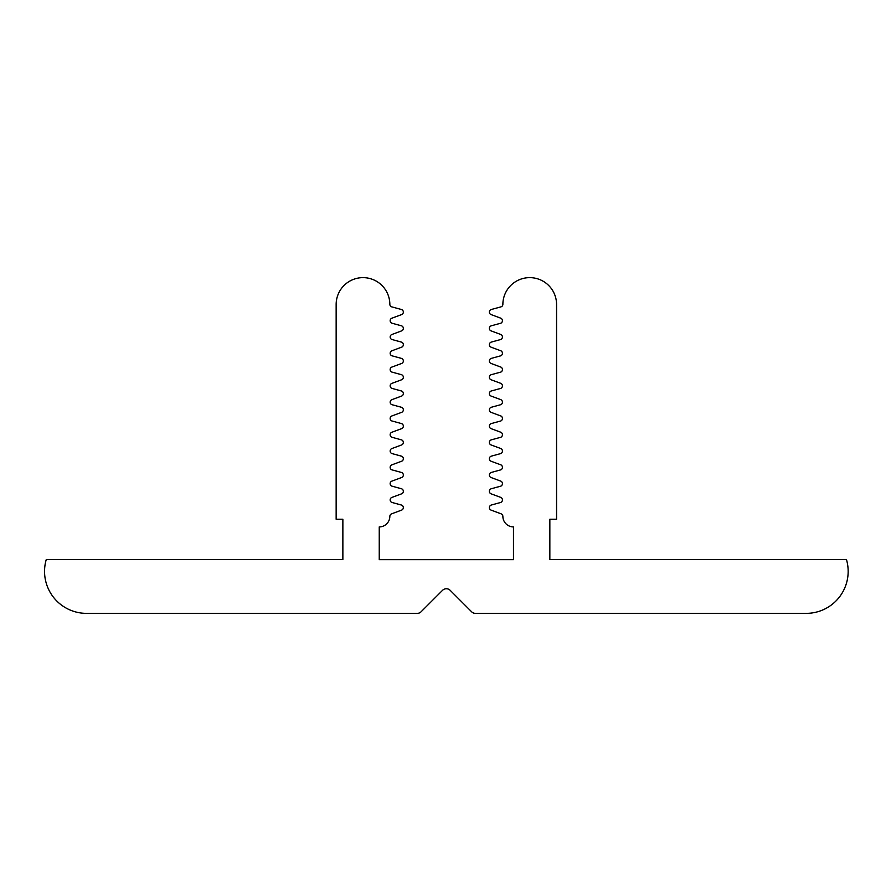 <?xml version="1.0" encoding="UTF-8"?>
<svg xmlns="http://www.w3.org/2000/svg" width="891" height="891" viewBox="0 0 891 891"><rect width="100%" height="100%" fill="white"/><g stroke="black" fill="none" stroke-linecap="round" stroke-linejoin="round"><path stroke-width="1.34" d="M44.55 571.376A41.977 41.977 0 0 0 86.527 613.364L417.289 613.364A5.368 5.368 0 0 0 421.075 611.794L442.56 590.31A5.368 5.368 0 0 1 450.155 590.31L471.629 611.794A5.368 5.368 0 0 0 475.426 613.364L806.177 613.364A41.977 41.977 0 0 0 846.45 559.515L549.847 559.515L549.847 519.241L556.563 519.241L556.563 304.488A26.853 26.853 0 0 0 529.711 277.636A26.853 26.853 0 0 0 502.869 304.488A2.684 2.684 0 0 1 500.898 306.883L491.353 309.489A2.684 2.684 0 0 0 491.119 314.601L501.043 318.287A2.784 2.784 0 0 1 500.898 323.177L491.353 325.783A2.684 2.684 0 0 0 491.119 330.895L501.043 334.582A2.784 2.784 0 0 1 500.898 339.471L491.353 342.077A2.684 2.684 0 0 0 491.119 347.189L501.043 350.876A2.784 2.784 0 0 1 500.898 355.765L491.353 358.371A2.684 2.684 0 0 0 491.119 363.483L501.043 367.159A2.784 2.784 0 0 1 500.898 372.059L491.353 374.666A2.684 2.684 0 0 0 491.119 379.778L501.043 383.453A2.784 2.784 0 0 1 500.898 388.353L491.353 390.96A2.684 2.684 0 0 0 491.119 396.072L501.043 399.747A2.784 2.784 0 0 1 500.898 404.648L491.353 407.254A2.684 2.684 0 0 0 491.119 412.366L501.043 416.041A2.784 2.784 0 0 1 500.898 420.942L491.353 423.548A2.684 2.684 0 0 0 491.119 428.66L501.043 432.335A2.784 2.784 0 0 1 500.898 437.236L491.353 439.842A2.684 2.684 0 0 0 491.119 444.954L501.043 448.63A2.784 2.784 0 0 1 500.898 453.53L491.353 456.136A2.684 2.684 0 0 0 491.119 461.248L501.043 464.924A2.784 2.784 0 0 1 500.898 469.824L491.353 472.43A2.684 2.684 0 0 0 491.119 477.543L501.043 481.218A2.784 2.784 0 0 1 500.898 486.118L491.353 488.725A2.684 2.684 0 0 0 491.119 493.837L501.043 497.512A2.784 2.784 0 0 1 500.898 502.413L491.353 505.019A2.684 2.684 0 0 0 491.119 510.12L501.043 513.806A2.784 2.784 0 0 1 502.869 516.301A10.614 10.614 0 0 0 513.472 526.915L513.472 559.671L379.243 559.671L379.243 526.915A10.614 10.614 0 0 0 389.846 516.301A2.784 2.784 0 0 1 391.661 513.806L401.585 510.12A2.684 2.684 0 0 0 401.362 505.019L391.817 502.413A2.684 2.684 0 0 1 391.661 497.512L401.585 493.837A2.684 2.684 0 0 0 401.362 488.725L391.817 486.118A2.684 2.684 0 0 1 391.661 481.218L401.585 477.543A2.684 2.684 0 0 0 401.362 472.43L391.817 469.824A2.684 2.684 0 0 1 391.661 464.924L401.585 461.248A2.684 2.684 0 0 0 401.362 456.136L391.817 453.53A2.684 2.684 0 0 1 391.661 448.63L401.585 444.954A2.684 2.684 0 0 0 401.362 439.842L391.817 437.236A2.684 2.684 0 0 1 391.661 432.335L401.585 428.66A2.684 2.684 0 0 0 401.362 423.548L391.817 420.942A2.684 2.684 0 0 1 391.661 416.041L401.585 412.366A2.684 2.684 0 0 0 401.362 407.254L391.817 404.648A2.684 2.684 0 0 1 391.661 399.747L401.585 396.072A2.684 2.684 0 0 0 401.362 390.96L391.817 388.353A2.684 2.684 0 0 1 391.661 383.453L401.585 379.778A2.684 2.684 0 0 0 401.362 374.666L391.817 372.059A2.684 2.684 0 0 1 391.661 367.159L401.585 363.483A2.684 2.684 0 0 0 401.362 358.371L391.817 355.765A2.684 2.684 0 0 1 391.661 350.876L401.585 347.189A2.684 2.684 0 0 0 401.362 342.077L391.817 339.471A2.684 2.684 0 0 1 391.661 334.582L401.585 330.895A2.684 2.684 0 0 0 401.362 325.783L391.817 323.177A2.684 2.684 0 0 1 391.661 318.287L401.585 314.601A2.684 2.684 0 0 0 401.362 309.489L391.817 306.883A2.684 2.684 0 0 1 389.846 304.488A26.853 26.853 0 0 0 363.005 277.636A26.853 26.853 0 0 0 336.152 304.488L336.152 519.241L342.868 519.241L342.868 559.515L46.265 559.515A41.977 41.977 0 0 0 44.55 571.376"/></g></svg>

